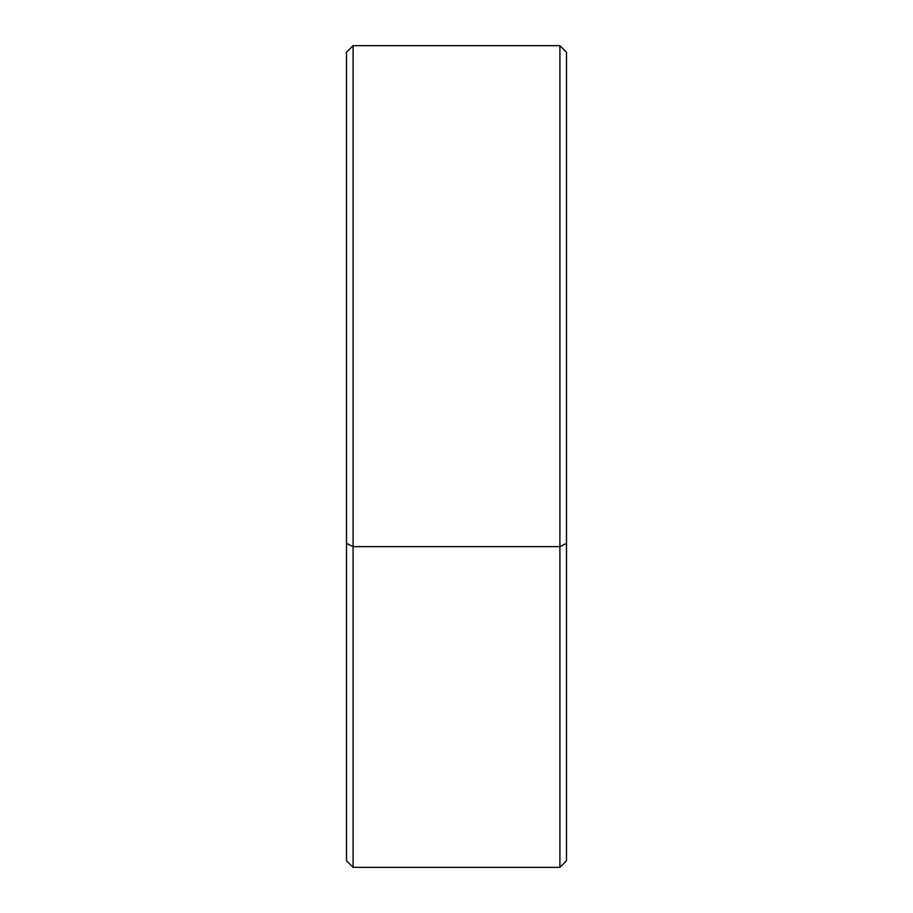 <?xml version="1.0" encoding="UTF-8"?>
<svg xmlns="http://www.w3.org/2000/svg" width="913" height="913" viewBox="0 0 913 913"><rect width="100%" height="100%" fill="white"/><g stroke="black" fill="none" stroke-linecap="round" stroke-linejoin="round"><path stroke-width="1.37" d="M559.897 867.35L559.897 45.65L566.505 52.246L566.505 860.754L559.897 867.35L353.103 867.35L346.495 860.754L346.495 52.246L353.103 45.65L353.103 867.35M346.495 543.372L353.103 546.636L559.897 546.636L566.505 543.372M559.897 45.65L353.103 45.65"/></g></svg>
